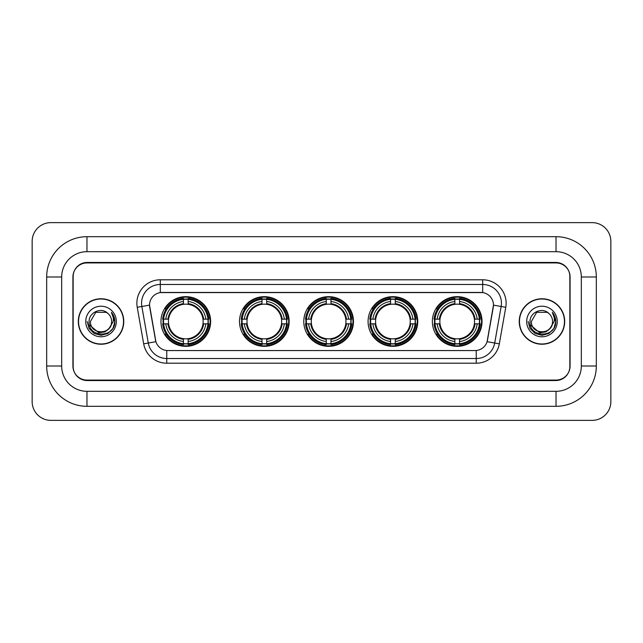<?xml version="1.0" encoding="UTF-8"?>
<svg xmlns="http://www.w3.org/2000/svg" width="643" height="643" viewBox="0 0 643 643"><rect width="100%" height="100%" fill="white"/><g stroke="black" fill="none" stroke-linecap="round" stroke-linejoin="round"><path stroke-width="0.96" d="M432.369 321.5A24.836 24.836 0 0 0 457.205 346.336A24.836 24.836 0 0 0 482.033 321.5A24.836 24.836 0 0 0 457.205 296.664A24.836 24.836 0 0 0 432.369 321.5M239.501 321.5A24.836 24.836 0 0 0 264.329 346.336A24.836 24.836 0 0 0 289.165 321.5A24.836 24.836 0 0 0 264.329 296.664A24.836 24.836 0 0 0 239.501 321.5M303.785 321.5A24.836 24.836 0 0 0 328.621 346.336A24.836 24.836 0 0 0 353.457 321.5A24.836 24.836 0 0 0 328.621 296.664A24.836 24.836 0 0 0 303.785 321.5M368.077 321.5A24.836 24.836 0 0 0 392.913 346.336A24.836 24.836 0 0 0 417.749 321.5A24.836 24.836 0 0 0 392.913 296.664A24.836 24.836 0 0 0 368.077 321.5M160.967 321.5A24.836 24.836 0 0 0 185.795 346.336A24.836 24.836 0 0 0 210.631 321.5A24.836 24.836 0 0 0 185.795 296.664A24.836 24.836 0 0 0 160.967 321.5M149.53 305.103A12.651 12.651 0 0 0 149.723 307.298L155.51 340.099A12.651 12.651 0 0 0 167.968 350.556L475.032 350.556A12.651 12.651 0 0 0 487.49 340.099L493.277 307.298A12.651 12.651 0 0 0 480.819 292.444L162.181 292.444A12.651 12.651 0 0 0 149.53 305.103L149.666 303.223M163.193 323.839A22.73 22.73 0 0 1 163.193 319.161M370.304 323.839A22.73 22.73 0 0 1 370.304 319.161M306.02 323.839A22.73 22.73 0 0 1 306.02 319.161M241.728 323.839A22.73 22.73 0 0 1 241.728 319.161M434.596 323.839A22.73 22.73 0 0 1 434.596 319.161M86.974 236.688L86.974 251.678L556.026 251.678L556.026 236.688A40.3 40.3 0 0 1 596.326 276.988A40.3 40.3 0 0 0 556.026 236.688L86.974 236.688A40.3 40.3 0 0 0 46.674 276.988L46.674 366.012A40.3 40.3 0 0 0 86.974 406.312L556.026 406.312A40.3 40.3 0 0 0 596.326 366.012L596.326 276.988L581.328 276.988A25.302 25.302 0 0 0 556.026 251.678L86.974 251.678A25.302 25.302 0 0 0 61.672 276.988L61.672 366.012A25.302 25.302 0 0 0 86.974 391.322L556.026 391.322A25.302 25.302 0 0 0 581.328 366.012L581.328 276.988L581.328 366.012L596.326 366.012M556.026 262.931L86.974 262.931A14.058 14.058 0 0 0 72.916 276.988L72.916 366.012A14.058 14.058 0 0 0 86.974 380.069L556.026 380.069A14.058 14.058 0 0 0 570.084 366.012L570.084 276.988A14.058 14.058 0 0 0 556.026 262.931M610.85 241.374A18.743 18.743 0 0 0 592.107 222.631L50.893 222.631A18.743 18.743 0 0 0 32.15 241.374L32.15 401.626A18.743 18.743 0 0 0 50.893 420.369L592.107 420.369A18.743 18.743 0 0 0 610.85 401.626L610.85 241.374M78.309 321.5A22.73 22.73 0 0 0 101.031 344.23A22.73 22.73 0 0 0 123.761 321.5A22.73 22.73 0 0 0 101.031 298.77A22.73 22.73 0 0 0 78.309 321.5M519.239 321.5A22.73 22.73 0 0 0 541.969 344.23A22.73 22.73 0 0 0 564.691 321.5A22.73 22.73 0 0 0 541.969 298.77A22.73 22.73 0 0 0 519.239 321.5M160.308 279.793L160.308 292.589L482.692 292.589L482.692 284.479A18.743 18.743 0 0 1 501.154 306.478L494.708 343.032A18.743 18.743 0 0 1 476.246 358.521L166.754 358.521A18.743 18.743 0 0 1 148.292 343.032L141.846 306.478A18.743 18.743 0 0 1 160.308 284.479L482.692 284.479L482.692 279.793A23.429 23.429 0 0 1 505.768 307.29L499.322 343.844A23.429 23.429 0 0 1 476.246 363.207L166.754 363.207A23.429 23.429 0 0 1 143.678 343.844L137.232 307.29A23.429 23.429 0 0 1 160.308 279.793L482.692 279.793M475.032 350.556L167.968 350.556M505.768 307.29L493.47 305.128L487.105 341.69L499.322 343.844M143.678 343.844L155.895 341.69L149.53 305.128L141.846 306.478A18.743 18.743 0 0 1 141.564 303.223M569.851 276.514A14.058 14.058 0 0 0 555.793 262.457L87.207 262.457A14.058 14.058 0 0 0 73.149 276.514L73.149 366.486A14.058 14.058 0 0 0 87.207 380.543L555.793 380.543A14.058 14.058 0 0 0 569.851 366.486L569.851 276.514L569.851 366.486M73.149 276.514L73.149 366.486M123.52 321.5A22.489 22.489 0 0 0 101.031 299.011A22.489 22.489 0 0 0 78.542 321.5A22.489 22.489 0 0 0 101.031 343.989A22.489 22.489 0 0 0 123.52 321.5M109.149 328.308C103.523 335.903 89.891 331.041 90.438 321.5C89.787 335.164 112.276 335.164 111.625 321.5C112.276 335.164 89.787 335.164 90.438 321.5L95.735 312.329L106.328 312.329L107.968 313.495C101.473 306.687 88.959 312.297 89.072 321.5C87.882 337.848 114.398 338.282 114.824 322.296L114.848 321.5C114.808 318.028 113.65 314.974 111.376 312.345C113.104 315.183 113.715 318.237 113.208 321.5L109.149 328.308A10.593 10.593 0 0 0 111.625 321.5C112.276 335.164 89.787 335.164 90.438 321.5L95.735 312.329M111.625 321.5A10.593 10.593 0 0 0 107.968 313.495M109.824 327.737L105.042 331.876L98.773 332.752L89.401 324.932M85.752 321.5A15.279 15.279 0 0 0 101.031 336.779A15.279 15.279 0 0 0 116.311 321.5A15.279 15.279 0 0 0 101.031 306.221A15.279 15.279 0 0 0 85.752 321.5M111.376 312.345L114.84 321.902L114.197 317.312L114.84 321.902L114.197 317.312L114.84 321.902L111.48 312.466L114.84 321.902L111.48 312.466L114.848 321.5L112.991 328.404L107.936 333.46L101.031 335.316L94.127 333.46L89.072 328.404L87.215 321.5M111.48 312.466L114.84 321.91M564.458 321.5A22.489 22.489 0 0 0 541.969 299.011A22.489 22.489 0 0 0 519.48 321.5A22.489 22.489 0 0 0 541.969 343.989A22.489 22.489 0 0 0 564.458 321.5M552.562 321.5C553.213 335.164 530.724 335.164 531.375 321.5L536.672 312.329L547.265 312.329L548.905 313.495C542.411 306.687 529.888 312.297 530.009 321.5C528.819 337.848 555.327 338.282 555.761 322.296L555.785 321.5C555.745 318.028 554.587 314.974 552.313 312.345C554.041 315.183 554.652 318.237 554.137 321.5L550.087 328.308A10.593 10.593 0 0 0 552.562 321.5C553.213 335.164 530.724 335.164 531.375 321.5L536.672 312.329L547.265 312.329L548.905 313.495A10.593 10.593 0 0 1 552.562 321.5C553.213 335.164 530.724 335.164 531.375 321.5C530.821 331.041 544.46 335.903 550.087 328.308M550.762 327.737L545.979 331.876L539.71 332.752L530.338 324.932M526.689 321.5A15.279 15.279 0 0 0 541.969 336.779A15.279 15.279 0 0 0 557.248 321.5A15.279 15.279 0 0 0 541.969 306.221A15.279 15.279 0 0 0 526.689 321.5M552.313 312.345L555.777 321.902L555.134 317.312L555.777 321.902L555.134 317.312L555.777 321.902L552.417 312.466L555.777 321.902L552.417 312.466L555.785 321.5L553.928 328.404L548.873 333.46L541.969 335.316L535.064 333.46L530.009 328.404L528.152 321.5M552.417 312.466L555.777 321.91M188.142 343.683L188.142 344.624A23.244 23.244 0 0 0 208.919 323.839L207.978 323.839A22.304 22.304 0 0 1 188.142 343.683L188.142 341.513A20.15 20.15 0 0 0 205.808 323.839L202.979 323.839A17.337 17.337 0 0 0 188.142 304.324L188.142 299.316A22.304 22.304 0 0 1 207.978 319.161L208.919 319.161A23.244 23.244 0 0 0 188.142 298.376L188.142 299.316M163.619 323.839L162.679 323.839A23.244 23.244 0 0 0 183.456 344.624L183.456 343.683A22.304 22.304 0 0 1 163.619 323.839L165.79 323.839A20.15 20.15 0 0 0 183.456 341.513L183.456 338.676A17.337 17.337 0 0 0 202.979 323.839L203.67 323.839A18.02 18.02 0 0 1 188.142 339.367L188.142 341.513M183.456 299.316L183.456 298.376A23.244 23.244 0 0 0 162.679 319.161L163.619 319.161A22.304 22.304 0 0 1 183.456 299.316L183.456 301.487A20.15 20.15 0 0 0 165.79 319.161L168.619 319.161A17.337 17.337 0 0 0 183.456 338.676L183.456 339.367A18.02 18.02 0 0 1 167.927 323.839L165.79 323.839M163.668 323.839A22.256 22.256 0 0 1 163.668 319.161M188.142 299.365A22.256 22.256 0 0 0 183.456 299.365M207.93 319.161A22.256 22.256 0 0 1 207.93 323.839M207.978 319.161L205.808 319.161A20.15 20.15 0 0 0 188.142 301.487M205.808 323.839L207.978 323.839M183.456 341.513L183.456 343.683M202.979 319.161L205.808 319.161M188.142 338.708L188.142 339.367M183.456 338.676A17.337 17.337 0 0 1 168.619 323.839L167.927 323.839M188.142 343.635A22.256 22.256 0 0 1 183.456 343.635M165.79 319.161L163.619 319.161M183.456 304.292L183.456 301.487M188.142 304.324A17.337 17.337 0 0 0 168.619 319.161L167.927 319.161A18.02 18.02 0 0 1 183.456 303.633M188.142 304.292L188.142 303.633A18.02 18.02 0 0 1 203.67 319.161M166.304 308.849L164.978 308.849A24.37 24.37 0 0 1 210.165 321.5A24.37 24.37 0 0 1 164.978 334.151L166.304 334.151M266.676 343.683L266.676 344.624A23.244 23.244 0 0 0 287.453 323.839L286.513 323.839A22.304 22.304 0 0 1 266.676 343.683L266.676 341.513A20.15 20.15 0 0 0 284.343 323.839L281.513 323.839A17.337 17.337 0 0 0 266.676 304.324L266.676 299.316A22.304 22.304 0 0 1 286.513 319.161L287.453 319.161A23.244 23.244 0 0 0 266.676 298.376L266.676 299.316M242.154 323.839L241.213 323.839A23.244 23.244 0 0 0 261.99 344.624L261.99 343.683A22.304 22.304 0 0 1 242.154 323.839L244.324 323.839A20.15 20.15 0 0 0 261.99 341.513L261.99 338.676A17.337 17.337 0 0 0 281.513 323.839L282.205 323.839A18.02 18.02 0 0 1 266.676 339.367L266.676 341.513M261.99 299.316L261.99 298.376A23.244 23.244 0 0 0 241.213 319.161L242.154 319.161A22.304 22.304 0 0 1 261.99 299.316L261.99 301.487A20.15 20.15 0 0 0 244.324 319.161L247.153 319.161A17.337 17.337 0 0 0 261.99 338.676L261.99 339.367A18.02 18.02 0 0 1 246.462 323.839L244.324 323.839M242.202 323.839A22.256 22.256 0 0 1 242.202 319.161M266.676 299.365A22.256 22.256 0 0 0 261.99 299.365M286.465 319.161A22.256 22.256 0 0 1 286.465 323.839M286.513 319.161L284.343 319.161A20.15 20.15 0 0 0 266.676 301.487M284.343 323.839L286.513 323.839M261.99 341.513L261.99 343.683M281.513 319.161L284.343 319.161M266.676 338.708L266.676 339.367M261.99 338.676A17.337 17.337 0 0 1 247.153 323.839L246.462 323.839M266.676 343.635A22.256 22.256 0 0 1 261.99 343.635M244.324 319.161L242.154 319.161M261.99 304.292L261.99 301.487M266.676 304.324A17.337 17.337 0 0 0 247.153 319.161L246.462 319.161A18.02 18.02 0 0 1 261.99 303.633M266.676 304.292L266.676 303.633A18.02 18.02 0 0 1 282.205 319.161M244.838 308.849L243.512 308.849A24.37 24.37 0 0 1 288.699 321.5A24.37 24.37 0 0 1 243.512 334.151L244.838 334.151M330.968 343.683L330.968 344.624A23.244 23.244 0 0 0 351.745 323.839L350.805 323.839A22.304 22.304 0 0 1 330.968 343.683L330.968 341.513A20.15 20.15 0 0 0 348.635 323.839L345.797 323.839A17.337 17.337 0 0 0 330.968 304.324L330.968 299.316A22.304 22.304 0 0 1 350.805 319.161L351.745 319.161A23.244 23.244 0 0 0 330.968 298.376L330.968 299.316M306.438 323.839L305.497 323.839A23.244 23.244 0 0 0 326.282 344.624L326.282 343.683A22.304 22.304 0 0 1 306.438 323.839L308.608 323.839A20.15 20.15 0 0 0 326.282 341.513L326.282 338.676A17.337 17.337 0 0 0 345.797 323.839L346.497 323.839A18.02 18.02 0 0 1 330.968 339.367L330.968 341.513M326.282 299.316L326.282 298.376A23.244 23.244 0 0 0 305.497 319.161L306.438 319.161A22.304 22.304 0 0 1 326.282 299.316L326.282 301.487A20.15 20.15 0 0 0 308.608 319.161L311.445 319.161A17.337 17.337 0 0 0 326.282 338.676L326.282 339.367A18.02 18.02 0 0 1 310.754 323.839L308.608 323.839M306.486 323.839A22.256 22.256 0 0 1 306.486 319.161M330.968 299.365A22.256 22.256 0 0 0 326.282 299.365M350.756 319.161A22.256 22.256 0 0 1 350.756 323.839M350.805 319.161L348.635 319.161A20.15 20.15 0 0 0 330.968 301.487M348.635 323.839L350.805 323.839M326.282 341.513L326.282 343.683M345.797 319.161L348.635 319.161M330.968 338.708L330.968 339.367M326.282 338.676A17.337 17.337 0 0 1 311.445 323.839L310.754 323.839M330.968 343.635A22.256 22.256 0 0 1 326.282 343.635M308.608 319.161L306.438 319.161M326.282 304.292L326.282 301.487M330.968 304.324A17.337 17.337 0 0 0 311.445 319.161L310.754 319.161A18.02 18.02 0 0 1 326.282 303.633M330.968 304.292L330.968 303.633A18.02 18.02 0 0 1 346.497 319.161M309.122 308.849L307.796 308.849A24.37 24.37 0 0 1 352.991 321.5A24.37 24.37 0 0 1 307.796 334.151L309.122 334.151M395.252 343.683L395.252 344.624A23.244 23.244 0 0 0 416.037 323.839L415.097 323.839A22.304 22.304 0 0 1 395.252 343.683L395.252 341.513A20.15 20.15 0 0 0 412.927 323.839L410.089 323.839A17.337 17.337 0 0 0 395.252 304.324L395.252 299.316A22.304 22.304 0 0 1 415.097 319.161L416.037 319.161A23.244 23.244 0 0 0 395.252 298.376L395.252 299.316M370.73 323.839L369.789 323.839A23.244 23.244 0 0 0 390.566 344.624L390.566 343.683A22.304 22.304 0 0 1 370.73 323.839L372.9 323.839A20.15 20.15 0 0 0 390.566 341.513L390.566 338.676A17.337 17.337 0 0 0 410.089 323.839L410.781 323.839A18.02 18.02 0 0 1 395.252 339.367L395.252 341.513M390.566 299.316L390.566 298.376A23.244 23.244 0 0 0 369.789 319.161L370.73 319.161A22.304 22.304 0 0 1 390.566 299.316L390.566 301.487A20.15 20.15 0 0 0 372.9 319.161L375.737 319.161A17.337 17.337 0 0 0 390.566 338.676L390.566 339.367A18.02 18.02 0 0 1 375.038 323.839L372.9 323.839M370.778 323.839A22.256 22.256 0 0 1 370.778 319.161M395.252 299.365A22.256 22.256 0 0 0 390.566 299.365M415.048 319.161A22.256 22.256 0 0 1 415.048 323.839M415.097 319.161L412.927 319.161A20.15 20.15 0 0 0 395.252 301.487M412.927 323.839L415.097 323.839M390.566 341.513L390.566 343.683M410.089 319.161L412.927 319.161M395.252 338.708L395.252 339.367M390.566 338.676A17.337 17.337 0 0 1 375.737 323.839L375.038 323.839M395.252 343.635A22.256 22.256 0 0 1 390.566 343.635M372.9 319.161L370.73 319.161M390.566 304.292L390.566 301.487M395.252 304.324A17.337 17.337 0 0 0 375.737 319.161L375.038 319.161A18.02 18.02 0 0 1 390.566 303.633M395.252 304.292L395.252 303.633A18.02 18.02 0 0 1 410.781 319.161M373.414 308.849L372.088 308.849A24.37 24.37 0 0 1 417.275 321.5A24.37 24.37 0 0 1 372.088 334.151L373.414 334.151M459.544 343.683L459.544 344.624A23.244 23.244 0 0 0 480.321 323.839L479.381 323.839A22.304 22.304 0 0 1 459.544 343.683L459.544 341.513A20.15 20.15 0 0 0 477.21 323.839L474.381 323.839A17.337 17.337 0 0 0 459.544 304.324L459.544 299.316A22.304 22.304 0 0 1 479.381 319.161L480.321 319.161A23.244 23.244 0 0 0 459.544 298.376L459.544 299.316M435.022 323.839L434.081 323.839A23.244 23.244 0 0 0 454.858 344.624L454.858 343.683A22.304 22.304 0 0 1 435.022 323.839L437.192 323.839A20.15 20.15 0 0 0 454.858 341.513L454.858 338.676A17.337 17.337 0 0 0 474.381 323.839L475.073 323.839A18.02 18.02 0 0 1 459.544 339.367L459.544 341.513M454.858 299.316L454.858 298.376A23.244 23.244 0 0 0 434.081 319.161L435.022 319.161A22.304 22.304 0 0 1 454.858 299.316L454.858 301.487A20.15 20.15 0 0 0 437.192 319.161L440.021 319.161A17.337 17.337 0 0 0 454.858 338.676L454.858 339.367A18.02 18.02 0 0 1 439.33 323.839L437.192 323.839M435.07 323.839A22.256 22.256 0 0 1 435.07 319.161M459.544 299.365A22.256 22.256 0 0 0 454.858 299.365M479.332 319.161A22.256 22.256 0 0 1 479.332 323.839M479.381 319.161L477.21 319.161A20.15 20.15 0 0 0 459.544 301.487M477.21 323.839L479.381 323.839M454.858 341.513L454.858 343.683M474.381 319.161L477.21 319.161M459.544 338.708L459.544 339.367M454.858 338.676A17.337 17.337 0 0 1 440.021 323.839L439.33 323.839M459.544 343.635A22.256 22.256 0 0 1 454.858 343.635M437.192 319.161L435.022 319.161M454.858 304.292L454.858 301.487M459.544 304.324A17.337 17.337 0 0 0 440.021 319.161L439.33 319.161A18.02 18.02 0 0 1 454.858 303.633M459.544 304.292L459.544 303.633A18.02 18.02 0 0 1 475.073 319.161M437.706 308.849L436.38 308.849A24.37 24.37 0 0 1 481.567 321.5A24.37 24.37 0 0 1 436.38 334.151L437.706 334.151M556.026 406.312L556.026 391.322L86.974 391.322L86.974 406.312M46.674 366.012L61.672 366.012L61.672 276.988L46.674 276.988M476.246 350.491L476.246 363.207M166.754 363.207L166.754 350.491M137.232 307.29L141.846 306.478M188.142 338.676A17.337 17.337 0 0 0 202.979 323.839M183.456 343.844A22.465 22.465 0 0 0 188.142 343.844M208.139 323.839A22.465 22.465 0 0 0 208.139 319.161M188.142 299.156A22.465 22.465 0 0 0 183.456 299.156M266.676 338.676A17.337 17.337 0 0 0 281.513 323.839M261.99 343.844A22.465 22.465 0 0 0 266.676 343.844M286.682 323.839A22.465 22.465 0 0 0 286.682 319.161M266.676 299.156A22.465 22.465 0 0 0 261.99 299.156M330.968 338.676A17.337 17.337 0 0 0 345.797 323.839M326.282 343.844A22.465 22.465 0 0 0 330.968 343.844M350.965 323.839A22.465 22.465 0 0 0 350.965 319.161M330.968 299.156A22.465 22.465 0 0 0 326.282 299.156M395.252 338.676A17.337 17.337 0 0 0 410.089 323.839M390.566 343.844A22.465 22.465 0 0 0 395.252 343.844M415.257 323.839A22.465 22.465 0 0 0 415.257 319.161M395.252 299.156A22.465 22.465 0 0 0 390.566 299.156M459.544 338.676A17.337 17.337 0 0 0 474.381 323.839M454.858 343.844A22.465 22.465 0 0 0 459.544 343.844M479.549 323.839A22.465 22.465 0 0 0 479.549 319.161M459.544 299.156A22.465 22.465 0 0 0 454.858 299.156"/></g></svg>
